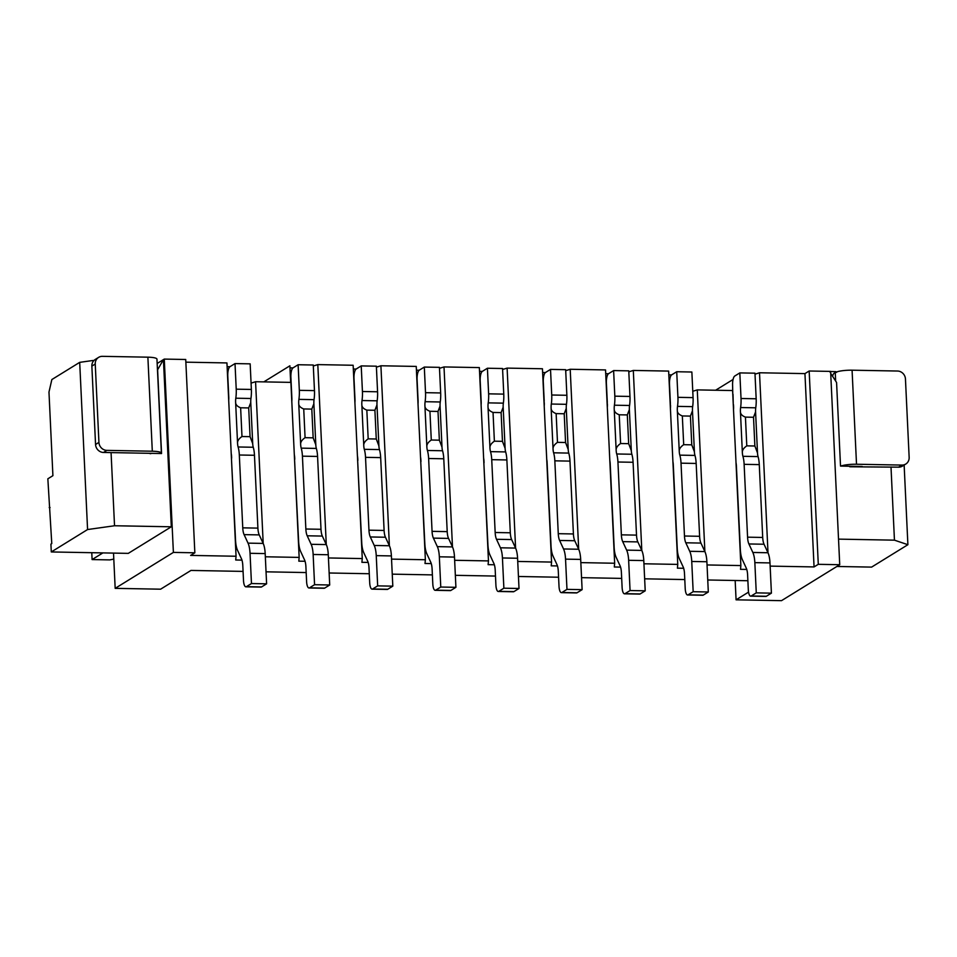 <?xml version="1.0" encoding="UTF-8"?>
<svg xmlns="http://www.w3.org/2000/svg" width="957" height="957" viewBox="0 0 957 957"><rect width="100%" height="100%" fill="white"/><g stroke="black" fill="none" stroke-linecap="round" stroke-linejoin="round"><path stroke-width="1.44" d="M243.078 571.401L190.981 570.432L160.609 589.189L115.175 588.352L173.384 552.404L164.269 359.09L185.73 359.485L194.845 552.799L173.384 552.404M194.845 552.799L190.622 555.407L236.056 556.244L235.709 559.989L241.954 560.108M265.34 556.783L299.158 557.405L298.811 561.161L305.056 561.269M328.43 557.955L362.26 558.577L361.902 562.321L368.158 562.441M391.533 559.115L425.363 559.737L425.004 563.494L431.26 563.601M454.635 560.288L488.465 560.91L488.106 564.654L494.362 564.774M517.737 561.448L551.567 562.07L551.208 565.826L557.464 565.934M580.839 562.62L614.657 563.242L614.31 566.987L620.567 567.106M643.941 563.781L677.759 564.403L677.412 568.159L683.669 568.267M707.044 564.953L740.862 565.575L740.515 569.319L746.759 569.439M770.146 566.113L814.06 566.927L818.283 564.319L809.167 371.005L830.616 371.4L839.732 564.714L818.283 564.319M839.732 564.714L781.51 600.661L736.077 599.824L748.553 592.12M747.884 580.732L707.749 579.99M684.781 579.559L644.647 578.818M621.679 578.399L581.545 577.657M558.577 577.227L518.443 576.485M495.475 576.066L455.341 575.324M432.385 574.894L392.25 574.152M369.282 573.733L329.148 572.992M306.18 572.561L266.046 571.819M113.512 553.098L115.175 588.352M102.913 552.895L92.099 559.57L109.768 559.905L113.787 559.091M91.776 552.691L92.099 559.57M809.167 371.005L804.945 373.613L759.511 372.775L755.013 374.163M733.062 379.474L715.633 390.229M671.587 374.905L668.823 374.857M677.759 564.403L668.644 371.089L633.307 370.443L628.809 371.83M608.496 373.732L605.721 373.685M614.657 563.242L605.542 369.928L570.205 369.27L565.707 370.67M545.394 372.572L542.619 372.524M551.567 562.07L542.452 368.756L507.114 368.11L502.604 369.498M482.292 371.4L479.517 371.352M488.465 560.91L479.349 367.596L444.012 366.938L439.502 368.337M419.19 370.239L416.427 370.192M425.363 559.737L416.247 366.423L380.91 365.777L376.4 367.165M356.088 369.067L353.324 369.019M362.26 558.577L353.145 365.263L317.808 364.605L313.31 366.005M292.986 367.907L289.983 367.847M290.665 382.381L289.887 365.801L263.833 381.879M229.883 366.734L227.12 366.687M236.056 556.244L226.941 362.93L185.849 362.165M164.269 359.09L163.432 359.605L171.315 526.793L128.286 553.373L51.295 551.95L50.924 544.102L51.774 543.588L47.85 478.799L52.91 475.677L48.974 392.083L51.857 379.546L79.694 362.356L87.577 529.544L114.529 525.752L171.315 526.793M157.163 363.481L163.432 359.605L157.474 370.024M838.523 539.126L894.448 540.167L891.003 467.016M830.712 373.386L836.574 382.489L840.521 466.083L862.221 466.49M836.897 566.472L871.612 567.106L907.894 544.7L904.138 465.054M894.448 540.167L907.894 544.7M263.199 543.456L255.567 381.723L290.904 382.381L299.158 557.405M255.567 381.723L251.069 383.123M294.529 459.288L298.62 541.279A15.982 5.108 91.1 0 0 300.63 551.447L304.565 559.953A10.659 3.409 -88.9 0 1 305.905 566.735L306.599 581.557A7.991 2.56 91.1 0 0 308.991 587.981L324.136 588.268A7.991 2.56 -88.9 0 0 324.65 588.112L329.71 584.99L328.287 554.749A15.982 5.108 -88.9 0 0 326.277 544.581L322.342 536.076A10.659 3.409 91.1 0 1 321.002 529.293L317.568 456.453A15.982 5.108 -88.9 0 0 316.348 448.426A7.189 2.297 91.1 0 1 315.81 444.814L313.872 403.71A7.189 2.297 91.1 0 1 314.052 399.655A15.982 5.108 -88.9 0 0 314.47 390.623L313.262 365.012L298.117 364.737L299.326 390.336A15.982 5.108 91.1 0 1 298.907 399.368A7.189 2.297 -88.9 0 0 298.728 403.435C298.656 405.792 300.331 407.634 303.728 408.95L305.08 437.684C301.85 439.933 300.378 442.218 300.665 444.538L298.728 403.435M294.756 459.288L294.684 457.721A7.991 2.56 -88.9 0 0 294.313 454.659M291.801 401.497A7.991 2.56 -88.9 0 0 291.873 398.16L290.892 377.261A7.991 2.56 91.1 0 1 293.057 367.859L298.117 364.737M300.665 444.538A7.189 2.297 -88.9 0 0 301.204 448.139A15.982 5.108 91.1 0 1 302.424 456.166L305.857 529.018A10.659 3.409 -88.9 0 0 307.197 535.788L311.133 544.306A15.982 5.108 91.1 0 1 313.142 554.474L314.566 584.703L309.506 587.837A7.991 2.56 91.1 0 1 308.991 587.981M314.566 584.703L329.71 584.99M305.08 437.684L313.166 437.839L315.81 444.814M313.872 403.71L311.803 409.106L303.728 408.95M311.133 544.306L326.277 544.581L317.808 364.605M357.631 460.449L361.722 542.44A15.982 5.108 91.1 0 0 363.732 552.608L367.667 561.125A10.659 3.409 -88.9 0 1 369.007 567.896L369.701 582.729A7.991 2.56 91.1 0 0 372.082 589.153L387.226 589.428A7.991 2.56 -88.9 0 0 387.752 589.273L392.813 586.151L391.389 555.921A15.982 5.108 -88.9 0 0 389.379 545.753L385.444 537.236A10.659 3.409 91.1 0 1 384.104 530.453L380.671 457.613A15.982 5.108 -88.9 0 0 379.45 449.587A7.189 2.297 91.1 0 1 378.912 445.974L376.974 404.883A7.189 2.297 91.1 0 1 377.154 400.816A15.982 5.108 -88.9 0 0 377.572 391.784L376.364 366.184L361.22 365.909L362.428 391.509A15.982 5.108 91.1 0 1 362.009 400.54A7.189 2.297 -88.9 0 0 361.83 404.596C361.758 406.964 363.433 408.806 366.83 410.122L368.182 438.856C364.952 441.105 363.481 443.39 363.768 445.699L361.83 404.596M354.903 402.658A7.991 2.56 -88.9 0 0 354.975 399.332L353.994 378.434A7.991 2.56 91.1 0 1 356.148 369.031L361.22 365.909M363.768 445.699A7.189 2.297 -88.9 0 0 364.306 449.312A15.982 5.108 91.1 0 1 365.526 457.338L368.959 530.178A10.659 3.409 -88.9 0 0 370.299 536.961L374.235 545.466A15.982 5.108 91.1 0 1 376.245 555.634L377.668 585.875L372.608 588.998A7.991 2.56 91.1 0 1 372.082 589.153M357.858 460.461L357.786 458.893A7.991 2.56 -88.9 0 0 357.416 455.831M389.391 545.789L380.91 365.777M420.733 461.621L424.824 543.612A15.982 5.108 91.1 0 0 426.834 553.78L430.77 562.285A10.659 3.409 -88.9 0 1 432.109 569.068L432.803 583.89A7.991 2.56 91.1 0 0 435.184 590.313L450.328 590.601A7.991 2.56 -88.9 0 0 450.855 590.445L455.915 587.323L454.491 557.082A15.982 5.108 -88.9 0 0 452.482 546.914L448.546 538.408A10.659 3.409 91.1 0 1 447.206 531.625L443.773 458.786A15.982 5.108 -88.9 0 0 442.553 450.759A7.189 2.297 91.1 0 1 442.002 447.146L440.064 406.043A7.189 2.297 91.1 0 1 440.256 401.988A15.982 5.108 -88.9 0 0 440.663 392.956L439.454 367.344L424.31 367.069L425.518 392.669A15.982 5.108 91.1 0 1 425.111 401.701A7.189 2.297 -88.9 0 0 424.92 405.768C424.86 408.125 426.535 409.967 429.932 411.283L431.284 440.017C428.054 442.266 426.583 444.55 426.858 446.871L424.92 405.768M418.006 403.83A7.991 2.56 -88.9 0 0 418.077 400.493L417.096 379.594A7.991 2.56 91.1 0 1 419.25 370.192L424.31 367.069M426.858 446.871A7.189 2.297 -88.9 0 0 427.408 450.472A15.982 5.108 91.1 0 1 428.628 458.499L432.062 531.35A10.659 3.409 -88.9 0 0 433.401 538.121L437.337 546.638A15.982 5.108 91.1 0 1 439.347 556.807L440.77 587.036L435.71 590.17A7.991 2.56 91.1 0 1 435.184 590.313M420.96 461.621L420.889 460.054A7.991 2.56 -88.9 0 0 420.518 456.991M437.337 546.638L452.482 546.914L444.012 366.938M483.835 462.781L487.926 544.772A15.982 5.108 91.1 0 0 489.936 554.94L493.872 563.458A10.659 3.409 -88.9 0 1 495.212 570.24L495.905 585.062A7.991 2.56 91.1 0 0 498.286 591.486L513.431 591.761A7.991 2.56 -88.9 0 0 513.945 591.605L519.017 588.483L517.581 558.254A15.982 5.108 -88.9 0 0 515.584 548.086L511.648 539.569A10.659 3.409 91.1 0 1 510.308 532.786L506.875 459.946A15.982 5.108 -88.9 0 0 505.655 451.919A7.189 2.297 91.1 0 1 505.105 448.307L503.167 407.215A7.189 2.297 91.1 0 1 503.358 403.148A15.982 5.108 -88.9 0 0 503.765 394.117L502.557 368.517L487.412 368.242L488.62 393.841A15.982 5.108 91.1 0 1 488.214 402.873A7.189 2.297 -88.9 0 0 488.022 406.928C487.962 409.297 489.637 411.139 493.034 412.455L494.386 441.189C491.156 443.438 489.685 445.723 489.96 448.032L488.022 406.928M481.108 404.99A7.991 2.56 -88.9 0 0 481.18 401.665L480.187 380.766A7.991 2.56 91.1 0 1 482.352 371.364L487.412 368.242M489.96 448.032A7.189 2.297 -88.9 0 0 490.51 451.644A15.982 5.108 91.1 0 1 491.731 459.671L495.164 532.511A10.659 3.409 -88.9 0 0 496.504 539.293L500.439 547.799A15.982 5.108 91.1 0 1 502.437 557.967L503.872 588.208L498.8 591.33A7.991 2.56 91.1 0 1 498.286 591.486M484.063 462.793L483.991 461.226A7.991 2.56 -88.9 0 0 483.62 458.164M515.596 548.122L507.114 368.11M543.983 401.258L544.282 402.825A7.991 2.56 -88.9 0 1 544.21 406.163M546.722 459.324A7.991 2.56 -88.9 0 1 547.093 462.387L551.029 545.945A15.982 5.108 91.1 0 0 553.038 556.113L556.974 564.618A10.659 3.409 -88.9 0 1 558.302 571.401L559.008 586.222A7.991 2.56 91.1 0 0 561.388 592.646L576.533 592.933A7.991 2.56 -88.9 0 0 577.047 592.778L582.119 589.656L580.684 559.414A15.982 5.108 -88.9 0 0 578.686 549.246L574.75 540.741A10.659 3.409 91.1 0 1 573.41 533.958L569.977 461.118A15.982 5.108 -88.9 0 0 568.757 453.092A7.189 2.297 91.1 0 1 568.207 449.479L566.269 408.376A7.189 2.297 91.1 0 1 566.46 404.321A15.982 5.108 -88.9 0 0 566.867 395.289L565.659 369.677L550.514 369.402L551.722 395.002A15.982 5.108 91.1 0 1 551.316 404.033A7.189 2.297 -88.9 0 0 551.124 408.101C551.065 410.457 552.727 412.3 556.137 413.615L557.488 442.349C554.259 444.598 552.787 446.883 553.062 449.204L551.124 408.101M550.514 369.402L545.454 372.524A7.991 2.56 91.1 0 0 543.289 381.927L544.21 401.258M553.062 449.204A7.189 2.297 -88.9 0 0 553.613 452.805A15.982 5.108 91.1 0 1 554.833 460.831L558.266 533.683A10.659 3.409 -88.9 0 0 559.606 540.454L563.541 548.971A15.982 5.108 91.1 0 1 565.539 559.139L566.975 589.368L561.903 592.503A7.991 2.56 91.1 0 1 561.388 592.646M566.975 589.368L582.119 589.656M557.488 442.349L565.563 442.505L568.207 449.479M566.269 408.376L564.211 413.771L556.137 413.615M563.541 548.971L578.686 549.246L570.205 369.27M565.563 442.505L564.211 413.771M607.085 402.418L607.384 403.998A7.991 2.56 -88.9 0 1 607.312 407.323M609.812 460.496A7.991 2.56 -88.9 0 1 610.183 463.559L614.131 547.105A15.982 5.108 91.1 0 0 616.129 557.273L620.076 565.79A10.659 3.409 -88.9 0 1 621.404 572.573L622.11 587.395A7.991 2.56 91.1 0 0 624.49 593.818L639.635 594.094A7.991 2.56 -88.9 0 0 640.149 593.938L645.209 590.816L643.786 560.587A15.982 5.108 -88.9 0 0 641.788 550.419L637.841 541.901A10.659 3.409 91.1 0 1 636.513 535.119L633.079 462.279A15.982 5.108 -88.9 0 0 631.859 454.252A7.189 2.297 91.1 0 1 631.309 450.639L629.371 409.548A7.189 2.297 91.1 0 1 629.562 405.481A15.982 5.108 -88.9 0 0 629.969 396.449L628.761 370.849L613.616 370.574L614.825 396.174A15.982 5.108 91.1 0 1 614.418 405.206A7.189 2.297 -88.9 0 0 614.227 409.261C614.167 411.63 615.829 413.472 619.239 414.788L620.591 443.522C617.361 445.771 615.877 448.055 616.164 450.364L614.227 409.261M613.616 370.574L608.556 373.697A7.991 2.56 91.1 0 0 606.391 383.099L607.3 402.43M616.164 450.364A7.189 2.297 -88.9 0 0 616.715 453.977A15.982 5.108 91.1 0 1 617.935 462.004L621.368 534.843A10.659 3.409 -88.9 0 0 622.708 541.626L626.644 550.131A15.982 5.108 91.1 0 1 628.641 560.3L630.065 590.541L625.005 593.663A7.991 2.56 91.1 0 1 624.49 593.818M630.065 590.541L645.209 590.816M620.591 443.522L628.665 443.665L631.309 450.639M629.371 409.548L627.313 414.931L619.239 414.788M641.8 550.454L633.307 370.443M628.665 443.665L627.313 414.931M670.175 403.591L670.486 405.158A7.991 2.56 -88.9 0 1 670.414 408.495M672.915 461.669A7.991 2.56 -88.9 0 1 673.285 464.719L677.233 548.277A15.982 5.108 91.1 0 0 679.231 558.445L683.166 566.951A10.659 3.409 -88.9 0 1 684.506 573.733L685.212 588.555A7.991 2.56 91.1 0 0 687.593 594.979L702.737 595.266A7.991 2.56 -88.9 0 0 703.251 595.11L708.312 591.988L706.888 561.747A15.982 5.108 -88.9 0 0 704.878 551.579L700.943 543.074A10.659 3.409 91.1 0 1 699.615 536.291L696.17 463.451A15.982 5.108 -88.9 0 0 694.961 455.424A7.189 2.297 91.1 0 1 694.411 451.812L692.473 410.709A7.189 2.297 91.1 0 1 692.653 406.653A15.982 5.108 -88.9 0 0 693.071 397.622L691.863 372.022L676.719 371.735L677.927 397.334A15.982 5.108 91.1 0 1 677.508 406.366A7.189 2.297 -88.9 0 0 677.329 410.433C677.269 412.79 678.932 414.632 682.329 415.948L683.693 444.682C680.463 446.931 678.98 449.216 679.267 451.537L677.329 410.433M676.719 371.735L671.658 374.857A7.991 2.56 91.1 0 0 669.493 384.259L670.402 403.591M679.267 451.537A7.189 2.297 -88.9 0 0 679.817 455.137A15.982 5.108 91.1 0 1 681.025 463.164L684.47 536.016A10.659 3.409 -88.9 0 0 685.798 542.786L689.734 551.304A15.982 5.108 91.1 0 1 691.744 561.472L693.167 591.701L688.107 594.835A7.991 2.56 91.1 0 1 687.593 594.979M693.167 591.701L708.312 591.988M683.693 444.682L691.767 444.838L694.411 451.812M692.473 410.709L690.416 416.104L682.329 415.948M689.734 551.304L704.878 551.579L697.27 389.894L692.772 391.281M691.767 444.838L690.416 416.104M732.787 394.308L732.595 385.432A7.991 2.56 91.1 0 1 734.761 376.029L739.821 372.907L741.029 398.507A15.982 5.108 91.1 0 1 740.61 407.538A7.189 2.297 -88.9 0 0 740.431 411.594C740.371 413.962 742.034 415.805 745.431 417.12L746.795 445.854C743.553 448.103 742.082 450.388 742.369 452.697L740.431 411.594M697.27 389.894L732.607 390.552L740.862 565.575M733.014 394.308L733.277 404.751M736.017 462.829A7.991 2.56 -88.9 0 1 736.388 465.892L740.335 549.438A15.982 5.108 91.1 0 0 742.333 559.606L746.269 568.123A10.659 3.409 -88.9 0 1 747.608 574.906L748.302 589.727A7.991 2.56 91.1 0 0 750.695 596.151L765.839 596.426A7.991 2.56 -88.9 0 0 766.354 596.271L771.414 593.149L769.99 562.919A15.982 5.108 -88.9 0 0 767.981 552.751L764.045 544.234A10.659 3.409 91.1 0 1 762.705 537.451L759.272 464.612A15.982 5.108 -88.9 0 0 758.064 456.585A7.189 2.297 91.1 0 1 757.513 452.972L755.575 411.881A7.189 2.297 91.1 0 1 755.755 407.814A15.982 5.108 -88.9 0 0 756.174 398.782L754.965 373.182L739.821 372.907M733.517 409.656A7.991 2.56 -88.9 0 0 733.576 406.33L733.505 404.763M742.369 452.697A7.189 2.297 -88.9 0 0 742.919 456.31A15.982 5.108 91.1 0 1 744.127 464.336L747.573 537.176A10.659 3.409 -88.9 0 0 748.9 543.959L752.836 552.464A15.982 5.108 91.1 0 1 754.846 562.632L756.269 592.873L751.209 595.996A7.991 2.56 91.1 0 1 750.695 596.151M756.269 592.873L771.414 593.149M746.795 445.854L754.87 445.998L757.513 452.972M755.575 411.881L753.518 417.264L745.431 417.12M768.004 552.787L759.511 372.775M754.87 445.998L753.518 417.264M804.945 373.613L814.06 566.927M503.167 407.215L501.109 412.599L493.034 412.455M494.386 441.189L502.461 441.333L501.109 412.599M502.461 441.333L505.105 448.307M503.872 588.208L519.017 588.483M440.064 406.043L438.007 411.438L429.932 411.283M431.284 440.017L439.359 440.172L438.007 411.438M439.359 440.172L442.002 447.146M440.77 587.036L455.915 587.323M376.974 404.883L374.905 410.266L366.83 410.122M368.182 438.856L376.268 439L374.905 410.266M376.268 439L378.912 445.974M377.668 585.875L392.813 586.151M313.166 437.839L311.803 409.106M231.427 458.116L235.53 540.107A15.982 5.108 91.1 0 0 237.527 550.275L241.463 558.792A10.659 3.409 -88.9 0 1 242.803 565.563L243.497 580.397A7.991 2.56 91.1 0 0 245.889 586.82L261.034 587.096A7.991 2.56 -88.9 0 0 261.548 586.94L266.608 583.818L265.185 553.589A15.982 5.108 -88.9 0 0 263.175 543.42L259.239 534.903A10.659 3.409 91.1 0 1 257.9 528.12L254.466 455.281A15.982 5.108 -88.9 0 0 253.258 447.254A7.189 2.297 91.1 0 1 252.708 443.641L250.77 402.55A7.189 2.297 91.1 0 1 250.949 398.483A15.982 5.108 -88.9 0 0 251.368 389.451L250.16 363.851L235.015 363.576L236.223 389.176A15.982 5.108 91.1 0 1 235.805 398.208A7.189 2.297 -88.9 0 0 235.625 402.263C235.566 404.632 237.228 406.474 240.626 407.79L241.989 436.524C238.748 438.773 237.276 441.057 237.563 443.366L235.625 402.263M231.654 458.128L231.582 456.561A7.991 2.56 -88.9 0 0 231.211 453.498M228.711 400.325A7.991 2.56 -88.9 0 0 228.771 396.999L227.79 376.101A7.991 2.56 91.1 0 1 229.955 366.698L235.015 363.576M237.563 443.366A7.189 2.297 -88.9 0 0 238.114 446.979A15.982 5.108 91.1 0 1 239.322 455.006L242.755 527.845A10.659 3.409 -88.9 0 0 244.095 534.628L248.03 543.133A15.982 5.108 91.1 0 1 250.04 553.302L251.464 583.543L246.404 586.665A7.991 2.56 91.1 0 1 245.889 586.82M251.464 583.543L266.608 583.818M241.989 436.524L250.064 436.667L252.708 443.641M250.77 402.55L248.7 407.933L240.626 407.79M114.529 525.752L111.072 452.601L161.554 453.534L157.618 369.94M111.072 452.601L103.5 452.458A7.991 7.417 58.3 0 1 95.556 444.491L91.86 366.112A7.991 7.417 58.3 0 1 95.233 359.461L98.619 357.368A7.991 7.417 -121.7 0 0 95.245 364.031L98.93 442.397A7.991 7.417 -121.7 0 0 106.873 450.376L152.307 451.214A13.326 2.536 -2.7 0 1 161.398 453.199A13.326 2.536 -2.7 0 1 161.302 453.534M98.619 357.368A7.991 7.417 -121.7 0 1 102.447 356.339L147.88 357.176A13.326 2.536 177.3 0 1 156.96 359.15L161.398 453.199M93.164 360.454L79.694 362.356M87.577 529.544L51.295 551.95M150.751 453.702L148.933 453.307M49.202 507.533L50.075 507.557M250.064 436.667L248.7 407.933M735.167 580.492L736.077 599.824M832.566 376.257A7.991 2.56 -88.9 0 0 832.686 375.862A7.991 2.56 91.1 0 1 834.169 373.218L835.246 372.56A13.326 2.536 177.3 0 1 852.077 370.192L897.51 371.029A7.991 7.417 -121.7 0 1 905.454 379.008L909.15 457.374A7.991 7.417 -121.7 0 1 901.949 465.078L856.515 464.241A13.326 2.536 -2.7 0 0 840.772 466.095M830.102 372.273L830.796 371.531L835.844 371.627L836.585 372.393M905.777 464.037L902.403 466.119A7.991 7.417 58.3 0 1 898.575 467.16L849.768 466.789M309.506 587.837L324.65 588.112M328.287 554.749L313.142 554.474M322.342 536.076L307.197 535.788M305.857 529.018L321.002 529.293M317.568 456.453L302.424 456.166M316.348 448.426L301.204 448.139M298.907 399.368L314.052 399.655M299.326 390.336L314.47 390.623M561.903 592.503L577.047 592.778M580.684 559.414L565.539 559.139M574.75 540.741L559.606 540.454M558.266 533.683L573.41 533.958M569.977 461.118L554.833 460.831M568.757 453.092L553.613 452.805M551.316 404.033L566.46 404.321M551.722 395.002L566.867 395.289M625.005 593.663L640.149 593.938M643.786 560.587L628.641 560.3M626.644 550.131L641.788 550.419M637.841 541.901L622.708 541.626M621.368 534.843L636.513 535.119M633.079 462.279L617.935 462.004M631.859 454.252L616.715 453.977M614.418 405.206L629.562 405.481M614.825 396.174L629.969 396.449M688.107 594.835L703.251 595.11M706.888 561.747L691.744 561.472M700.943 543.074L685.798 542.786M684.47 536.016L699.615 536.291M696.17 463.451L681.025 463.164M694.961 455.424L679.817 455.137M677.508 406.366L692.653 406.653M677.927 397.334L693.071 397.622M751.209 595.996L766.354 596.271M769.99 562.919L754.846 562.632M752.836 552.464L767.981 552.751M764.045 544.234L748.9 543.959M747.573 537.176L762.705 537.451M759.272 464.612L744.127 464.336M758.064 456.585L742.919 456.31M740.61 407.538L755.755 407.814M741.029 398.507L756.174 398.782M488.62 393.841L503.765 394.117M488.214 402.873L503.358 403.148M505.655 451.919L490.51 451.644M506.875 459.946L491.731 459.671M495.164 532.511L510.308 532.786M511.648 539.569L496.504 539.293M500.439 547.799L515.584 548.086M517.581 558.254L502.437 557.967M498.8 591.33L513.945 591.605M425.518 392.669L440.663 392.956M425.111 401.701L440.256 401.988M442.553 450.759L427.408 450.472M443.773 458.786L428.628 458.499M432.062 531.35L447.206 531.625M448.546 538.408L433.401 538.121M454.491 557.082L439.347 556.807M435.71 590.17L450.855 590.445M362.428 391.509L377.572 391.784M362.009 400.54L377.154 400.816M379.45 449.587L364.306 449.312M380.671 457.613L365.526 457.338M368.959 530.178L384.104 530.453M385.444 537.236L370.299 536.961M374.235 545.466L389.379 545.753M391.389 555.921L376.245 555.634M372.608 588.998L387.752 589.273M246.404 586.665L261.548 586.94M265.185 553.589L250.04 553.302M248.03 543.133L263.175 543.42M259.239 534.903L244.095 534.628M242.755 527.845L257.9 528.12M254.466 455.281L239.322 455.006M253.258 447.254L238.114 446.979M235.805 398.208L250.949 398.483M236.223 389.176L251.368 389.451M106.873 450.376L103.5 452.458M152.307 451.214L147.88 357.176M95.556 444.491L98.93 442.397M95.245 364.031L91.86 366.112M835.64 381.042L835.246 372.56M852.077 370.192L856.515 464.241M898.575 467.16L901.949 465.078"/></g></svg>
